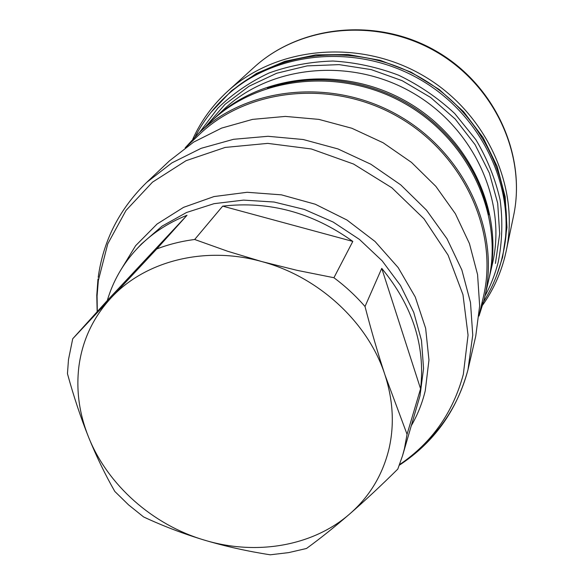<?xml version="1.0" encoding="UTF-8"?>
<svg xmlns="http://www.w3.org/2000/svg" width="584" height="584" viewBox="0 0 584 584"><rect width="100%" height="100%" fill="white"/><g stroke="black" fill="none" stroke-linecap="round" stroke-linejoin="round"><path stroke-width="0.88" d="M195.26 136.547C203.152 121.333 213.503 107.799 226.329 95.951L228.059 94.367C275.925 49.859 357.444 41.42 420.422 77.628C483.537 113.595 517.541 188.165 503.401 251.974L501.692 259.442M212.262 120.377L213.394 119.289C260.639 73.942 342.998 65.021 406.668 101.645C470.5 138.007 504.51 213.54 489.334 277.247L488.969 278.78M267.552 88.213C311.089 73.277 363.284 78.453 406.019 102.799C448.643 127.319 479.537 169.703 488.706 214.817M185.172 147.825L198.472 133.407L210.985 121.574C258.464 75.993 341.304 67.043 405.384 103.901C469.609 140.488 503.846 216.452 488.582 280.481L484.063 299.957L479.019 316.039M198.472 133.407C247.171 86.636 332.537 77.533 398.689 115.588C465.003 153.358 500.386 231.585 484.713 297.263M185.719 147.431L199.122 134.692C247.412 88.089 332.274 78.957 398.011 116.771C463.915 154.307 499.006 232.111 483.282 297.344L479.077 315.367M98.192 277.356C103.302 240.564 119.472 208.904 146.708 182.369L169.484 160.826L193.64 142.109L221.628 128.093L252.543 119.384L285.35 116.413L318.864 119.384L351.875 128.261L383.126 142.766L411.464 162.374L435.839 186.34L455.374 213.737L469.426 243.528L477.573 274.604L479.654 305.833L475.748 336.136L467.988 369.657M68.489 359.569L72.723 338.764L107.288 300.534C112.997 281.211 122.83 264.012 136.787 248.959C150.533 234.33 167.28 223.103 187.019 215.27L156.724 248.974C168.718 244.36 181.368 241.199 194.676 239.491L222.679 206.137C269.188 200.794 312.564 212.554 352.809 241.418L333.924 277.721C345.414 286.299 355.773 295.891 365.015 306.505L381.746 268.37C412.552 305.753 425.495 345.889 420.575 388.783L407.055 434.292L404.456 448.549L402.588 455.571L397.806 469.076C380.958 485.757 364.956 500.685 349.794 513.876C334.661 526.972 320.229 538.506 306.498 548.478L288.642 552.617L270.224 554.8C247.361 551.26 225.409 546.354 204.356 540.105C183.354 533.761 163.104 526.038 143.598 516.942L128.553 504.861L114.814 491.443C105.237 474.755 96.491 456.666 88.578 437.175C80.723 417.604 73.686 396.434 67.452 373.672L68.489 359.569M381.746 268.37L420.575 388.783M365.015 306.505C371.366 330.96 378.031 353.802 385.009 375.045L407.055 434.292M194.676 239.491L227.687 251.266L261.814 261.581C318.886 276.794 368.336 322.791 385.009 375.045C393.141 400.376 394.47 424.977 388.995 448.855C382.644 474.909 369.577 496.575 349.794 513.876C312.666 546.376 255.843 555.778 204.356 540.105C152.731 524.855 107.755 485.209 88.578 437.175C79.263 413.903 76.029 390.382 78.884 366.606C82.308 340.487 93.017 317.601 111.011 297.95L156.724 248.974M72.723 338.764L111.011 297.95C144.803 261.055 204.845 245.543 261.814 261.581L297.205 270.37L333.924 277.721M222.679 206.137L352.809 241.418M107.288 300.534L187.019 215.27M211.021 112.318L231.519 90.732L256.412 73.475L284.861 61.32L315.791 54.881L348.006 54.516L380.199 60.327L411.034 72.146L439.219 89.498L463.586 111.661L483.158 137.685L497.181 166.462L505.182 196.793L506.97 227.446L502.605 257.23L496.546 275.765M192.808 139.072C200.991 121.027 212.561 105.142 227.512 91.425C276.079 46.705 358.364 38.361 421.969 74.92C485.706 111.252 520.176 186.435 506.219 250.959L504.817 256.997C500.291 274.524 492.918 290.525 482.698 305.023M226.329 95.951C274.378 51.275 356.255 42.814 419.524 79.19C482.939 115.325 517.103 190.216 502.904 254.266L501.678 259.522C497.473 275.918 490.75 291.036 481.523 304.885M485.041 295.847C490.757 285.372 495.115 274.261 498.108 262.508C502.233 242.192 502.919 221.424 500.174 200.188C495.414 179.076 487.326 158.914 475.894 139.7L454.717 113.522C438.015 97.966 419.334 85.206 398.668 75.234C377.271 67.102 355.357 62.371 332.924 61.028C310.651 61.692 289.379 65.671 269.107 72.978C249.806 82.045 232.731 93.761 217.883 108.135L199.531 132.407M205.678 126.589L225.03 104.332L248.988 86.271L276.714 73.241L307.155 65.89L339.1 64.627L371.22 69.605L402.15 80.68L430.547 97.404L455.206 119.056L475.099 144.686L489.429 173.178L497.699 203.29L499.678 233.775L495.444 263.399M213.394 119.289L223.3 109.923C269.567 65.525 349.918 56.736 411.954 92.418C474.135 127.845 507.248 201.582 492.392 263.961L489.334 277.247M146.708 182.369L171.9 162.885L201.159 148.314L233.556 139.299L267.983 136.291L303.206 139.51L337.932 148.92L370.847 164.228L400.712 184.858L426.408 210.036L447.023 238.783L461.864 269.99L470.492 302.49L472.748 335.099L467.974 369.73C456.907 410.574 434.036 442.395 399.346 465.2M467.945 369.854C459.856 400.456 444.373 426.13 421.495 446.869M399.573 464.609C431.766 442.738 453.016 412.647 463.331 374.329L468.054 335.165L462.973 294.679L448.074 255.12L423.955 218.759L391.857 187.778L353.59 164.053L311.382 148.978L267.735 143.379L225.168 147.431L186.07 160.688L152.482 182.164L126.005 210.452L107.755 243.864L98.338 280.546L97.075 296.008L97.302 311.579M120.027 271.261L135.634 245.681L157.074 224.022L183.558 207.349L214.029 196.56L247.163 192.282L281.444 194.844L315.258 204.225L346.969 220.022L375.045 241.491L398.157 267.574L415.253 296.979L425.641 328.288L428.963 360.021L425.254 390.74C422.269 403.077 417.677 414.633 411.472 425.415M402.588 455.571L419.998 395.813L423.561 368.584L421.495 340.435L413.749 312.389L400.507 285.518L382.191 260.865L359.452 239.425L333.15 222.044L304.308 209.422L274.057 202.028L243.586 200.108L214.051 203.67L186.559 212.481L162.089 226.125L141.445 243.988L136.787 248.959M227.512 91.425L253.901 67.459C299.636 25.382 376.366 17.396 435.46 51.363C494.67 85.111 526.637 155.322 513.519 216.065L506.219 250.959M97.163 311.732L96.776 295.307L97.988 278.962M253.901 67.459C300.183 24.966 376.928 17.046 435.744 50.859C494.684 84.454 526.724 154.643 513.519 216.065"/></g></svg>
